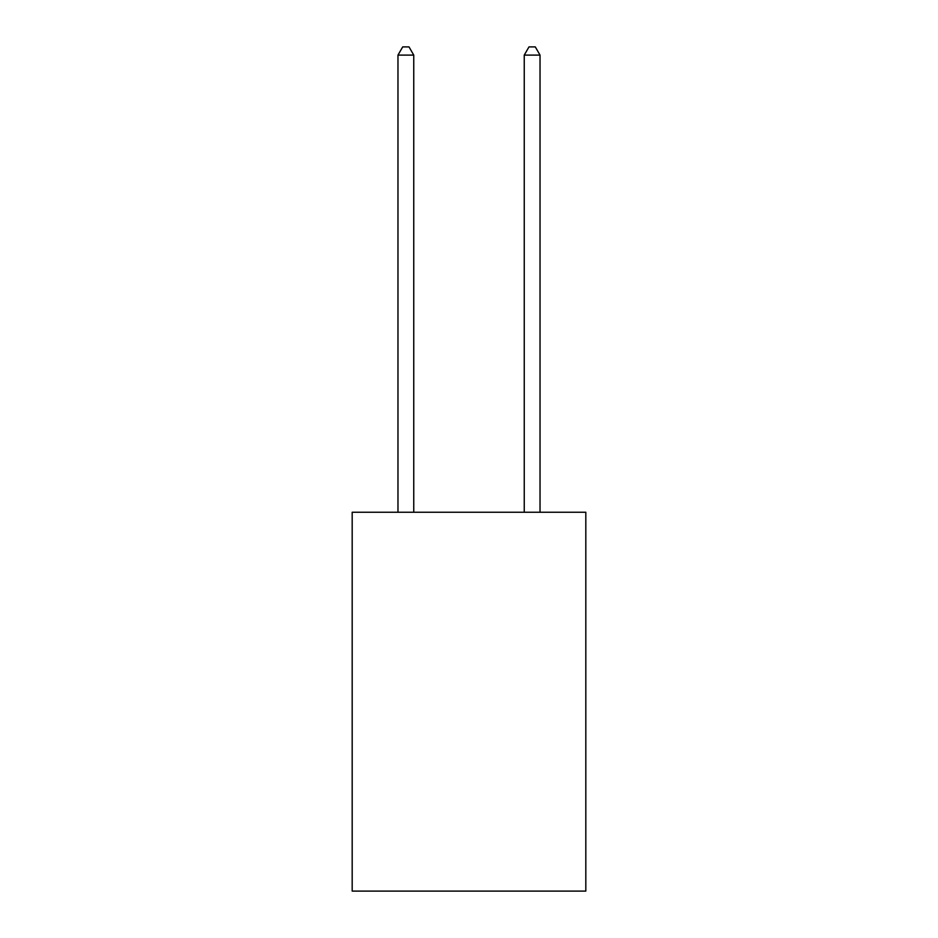 <?xml version="1.0" encoding="UTF-8"?>
<svg xmlns="http://www.w3.org/2000/svg" width="938" height="938" viewBox="0 0 938 938"><rect width="100%" height="100%" fill="white"/><g stroke="black" fill="none" stroke-linecap="round" stroke-linejoin="round"><path stroke-width="1.41" d="M585.816 512.254L585.816 891.1L352.184 891.1L352.184 512.254L585.816 512.254M413.752 512.254L413.752 55.108L397.97 55.108L397.97 512.254M397.97 55.108L402.707 46.9L409.015 46.9L413.752 55.108M540.03 512.254L540.03 55.108L524.248 55.108L524.248 512.254M524.248 55.108L528.985 46.9L535.293 46.9L540.03 55.108"/></g></svg>

